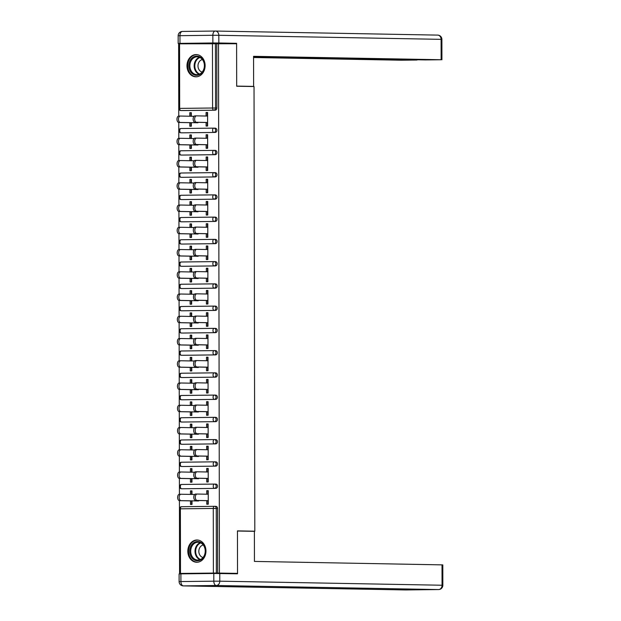 <?xml version="1.0" encoding="UTF-8"?>
<svg xmlns="http://www.w3.org/2000/svg" width="621" height="621" viewBox="0 0 621 621"><rect width="100%" height="100%" fill="white"/><g stroke="black" fill="none" stroke-linecap="round" stroke-linejoin="round"><path stroke-width="0.93" d="M186.983 65.81A11.124 9.067 -89 0 0 195.848 76.825A11.124 9.067 -89 0 0 205.116 65.593A11.124 9.067 -89 0 0 196.252 54.578A11.124 9.067 -89 0 0 186.983 65.81M187.829 551.238A11.124 9.067 -89 0 0 196.694 562.253A11.124 9.067 -89 0 0 205.962 551.021A11.124 9.067 -89 0 0 197.098 540.006A11.124 9.067 -89 0 0 187.829 551.238M191.617 573.742L179.562 573.517L181.301 573.493L179.585 573.455L179.477 508.855L180.377 508.832L180.486 573.431L179.585 573.455M178.638 43.881L178.763 116.065M178.77 122.477L178.801 138.312M178.809 144.724L178.84 160.56M178.848 166.971L178.879 182.807M178.887 189.219L178.918 205.054M178.926 211.466L178.957 227.294M178.964 233.706L178.995 249.541M179.003 255.953L179.034 271.788M179.042 278.2L179.073 294.036M179.081 300.448L179.112 316.283M179.12 322.695L179.151 338.53M179.159 344.942L179.19 360.778M179.197 367.19L179.228 383.025M179.236 389.437L179.267 405.265M179.275 411.684L179.306 427.512M179.314 433.924L179.345 449.759M179.353 456.171L179.384 472.007M179.391 478.418L179.422 494.254M179.43 500.666L179.562 573.517M207.251 126.04L207.251 122.469M207.235 116.049L207.228 112.525L206.071 112.51L206.079 116.026M190.981 126.234L190.973 122.702M190.965 116.243L190.958 112.719L189.801 112.704L189.809 116.22M207.29 148.287L207.29 144.716M207.274 138.297L207.267 134.773L206.11 134.757L206.118 138.273M191.02 148.481L191.012 144.949M191.004 138.483L190.996 134.967L189.84 134.951L189.847 138.467M207.329 170.534L207.329 166.964M207.313 160.544L207.305 157.02L206.149 157.004L206.156 160.521M191.058 170.728L191.051 167.196M191.043 160.73L191.035 157.214L189.879 157.191L189.886 160.715M207.367 192.782L207.367 189.203M207.352 182.791L207.344 179.267L206.188 179.244L206.195 182.768M191.097 192.976L191.089 189.444M191.082 182.978L191.074 179.461L189.917 179.438L189.925 182.954M207.406 215.029L207.406 211.45M207.391 205.039L207.383 201.515L206.226 201.491L206.234 205.015M191.136 215.223L191.128 211.691M191.121 205.225L191.113 201.709L189.956 201.685L189.964 205.202M207.445 237.276L207.445 233.698M207.43 227.286L207.422 223.762L206.265 223.739L206.273 227.263M191.175 237.47L191.167 233.938M191.159 227.472L191.152 223.956L189.995 223.933L190.003 227.449M207.484 259.524L207.484 255.945M207.468 249.526L207.461 246.009L206.304 245.986L206.312 249.51M191.214 259.71L191.206 256.178M191.198 249.72L191.19 246.203L190.034 246.18L190.042 249.696M207.523 281.763L207.523 278.192M207.507 271.773L207.499 268.256L206.343 268.233L206.351 271.757M191.252 281.957L191.245 278.425M191.237 271.967L191.229 268.451L190.073 268.427L190.08 271.944M207.569 304.011L207.561 300.44M207.546 294.02L207.538 290.504L206.382 290.481L206.389 293.997M191.291 304.205L191.284 300.673M191.276 294.214L191.268 290.69L190.111 290.675L190.119 294.191M207.608 326.258L207.6 322.687M207.585 316.268L207.577 312.743L206.42 312.728L206.428 316.244M191.33 326.452L191.322 322.92M191.315 316.454L191.307 312.937L190.15 312.922L190.158 316.438M207.647 348.505L207.639 344.934M207.624 338.515L207.616 334.991L206.459 334.975L206.467 338.492M191.369 348.699L191.361 345.167M191.353 338.701L191.346 335.185L190.189 335.161L190.197 338.686M207.686 370.753L207.678 367.182M207.662 360.762L207.655 357.238L206.498 357.215L206.506 360.739M191.408 370.947L191.4 367.415M191.392 360.948L191.384 357.432L190.228 357.409L190.236 360.933M207.725 393L207.717 389.421M207.701 383.01L207.693 379.485L206.537 379.462L206.545 382.986M191.447 393.194L191.439 389.662M191.431 383.196L191.423 379.679L190.267 379.656L190.274 383.173M207.763 415.247L207.756 411.669M207.74 405.257L207.732 401.733L206.576 401.709L206.583 405.234M191.485 415.441L191.478 411.909M191.47 405.443L191.462 401.927L190.305 401.903L190.313 405.42M207.802 437.495L207.794 433.916M207.779 427.496L207.771 423.98L206.614 423.957L206.622 427.481M191.524 437.681L191.516 434.149M191.509 427.69L191.501 424.174L190.344 424.151L190.352 427.667M207.841 459.734L207.833 456.163M207.818 449.744L207.81 446.227L206.653 446.204L206.661 449.728M191.563 459.928L191.555 456.396M191.547 449.938L191.54 446.421L190.383 446.398L190.391 449.915M207.88 481.981L207.872 478.411M207.856 471.991L207.849 468.475L206.692 468.451L206.7 471.976M191.602 482.175L191.594 478.644M191.586 472.185L191.579 468.661L190.422 468.645L190.43 472.162M179.562 43.796L179.679 108.396L178.778 108.419L178.662 43.819L236.601 43.742L236.679 86.234L254.028 86.552L254.804 531.196L250.069 531.25M214.594 506.325L215.829 506.348A2.142 1.747 91 0 1 215.875 506.348A2.142 1.747 91 0 1 217.575 508.467L216.255 508.444L216.364 573.043L180.486 573.431M217.575 508.467L217.692 573.067L237.525 573.377L223.327 573.548M216.364 573.043L217.692 573.067M207.919 504.229L207.911 500.658M207.895 494.238L207.888 490.714L206.731 490.699L206.739 494.215M191.641 504.423L191.633 500.891M191.625 494.432L191.617 490.908L190.461 490.893L190.468 494.409M218.507 43.408L219.43 573.043M254.804 531.196L237.455 530.877L237.525 573.377M206.731 490.699L208.245 490.675L208.268 504.229L206.762 504.244L206.754 500.635M191.99 500.852L191.998 504.423L190.484 504.438L190.476 500.868M191.974 494.432L191.974 490.869L190.461 490.893M213.935 128.136L215.169 128.159A2.142 1.747 91 0 1 215.215 128.159A2.142 1.747 91 0 1 216.915 130.278A2.142 1.747 91 0 1 215.176 132.436L182.279 132.824A2.142 1.747 91 0 1 182.232 132.824A2.142 1.747 91 0 1 182.194 132.824M216.768 43.431L216.876 108.031A2.142 1.747 91 0 1 215.138 110.189L182.24 110.577A2.142 1.747 91 0 1 182.194 110.577A2.142 1.747 91 0 1 182.155 110.577M206.133 144.693L206.133 148.303L207.647 148.287L207.624 134.734L206.11 134.757M191.369 144.91L191.377 148.473L189.863 148.497L189.855 144.926M191.353 138.491L191.353 134.928L189.84 134.951M214.012 172.63L215.246 172.654A2.142 1.747 91 0 1 215.293 172.654A2.142 1.747 91 0 1 216.993 174.773A2.142 1.747 91 0 1 215.254 176.931L182.357 177.319A2.142 1.747 91 0 1 182.31 177.319A2.142 1.747 91 0 1 182.271 177.319M206.211 189.188L206.211 192.797L207.725 192.774L207.701 179.228L206.188 179.244M191.447 189.405L191.454 192.968L189.941 192.991L189.933 189.421M191.431 182.985L191.431 179.422L189.917 179.438M214.09 217.125L215.324 217.14A2.142 1.747 91 0 1 215.371 217.14A2.142 1.747 91 0 1 217.071 219.26A2.142 1.747 91 0 1 215.332 221.425L182.434 221.813A2.142 1.747 91 0 1 182.388 221.813A2.142 1.747 91 0 1 182.349 221.813M206.288 233.682L206.288 237.284L207.802 237.269L207.779 223.723L206.265 223.739M191.524 233.892L191.532 237.463L190.018 237.478L190.01 233.915M191.509 227.48L191.509 223.917L189.995 223.933M214.167 261.612L215.402 261.635A2.142 1.747 91 0 1 215.448 261.635A2.142 1.747 91 0 1 217.148 263.754A2.142 1.747 91 0 1 215.409 265.912L182.512 266.308A2.142 1.747 91 0 1 182.473 266.308A2.142 1.747 91 0 1 182.427 266.3M206.366 278.169L206.366 281.779L207.88 281.763L207.856 268.218L206.343 268.233M191.602 278.387L191.61 281.957L190.096 281.973L190.088 278.41M191.586 271.975L191.586 268.404L190.073 268.427M214.245 306.106L215.479 306.13A2.142 1.747 91 0 1 215.526 306.13A2.142 1.747 91 0 1 217.226 308.249A2.142 1.747 91 0 1 215.487 310.407L182.59 310.795A2.142 1.747 91 0 1 182.551 310.795A2.142 1.747 91 0 1 182.504 310.795M206.444 322.664L206.444 326.273L207.957 326.258L207.934 312.705L206.42 312.728M191.679 322.881L191.687 326.452L190.173 326.467L190.166 322.897M191.664 316.462L191.664 312.899L190.15 312.922M214.323 350.601L215.557 350.624A2.142 1.747 91 0 1 215.603 350.624A2.142 1.747 91 0 1 217.303 352.744A2.142 1.747 91 0 1 215.565 354.901L182.667 355.29A2.142 1.747 91 0 1 182.628 355.29A2.142 1.747 91 0 1 182.582 355.29M206.521 367.158L206.521 370.768L208.035 370.745L208.012 357.199L206.498 357.215M191.757 367.376L191.765 370.939L190.251 370.962L190.243 367.391M191.742 360.956L191.742 357.393L190.228 357.409M214.4 395.096L215.634 395.119A2.142 1.747 91 0 1 215.681 395.119A2.142 1.747 91 0 1 217.381 397.23A2.142 1.747 91 0 1 215.642 399.396L182.745 399.784A2.142 1.747 91 0 1 182.706 399.784A2.142 1.747 91 0 1 182.659 399.784M206.599 411.653L206.599 415.255L208.113 415.239L208.089 401.694L206.576 401.709M191.835 411.87L191.842 415.433L190.329 415.449L190.321 411.886M191.819 405.451L191.819 401.888L190.305 401.903M214.478 439.583L215.712 439.606A2.142 1.747 91 0 1 215.759 439.606A2.142 1.747 91 0 1 217.459 441.725A2.142 1.747 91 0 1 215.72 443.883L182.822 444.279A2.142 1.747 91 0 1 182.784 444.279A2.142 1.747 91 0 1 182.737 444.271M206.677 456.14L206.677 459.75L208.19 459.734L208.167 446.188L206.653 446.204M191.912 456.357L191.92 459.928L190.406 459.944L190.399 456.381M191.897 449.946L191.897 446.383L190.383 446.398M214.555 484.077L215.79 484.101A2.142 1.747 91 0 1 215.836 484.101A2.142 1.747 91 0 1 217.536 486.22A2.142 1.747 91 0 1 215.797 488.378L182.9 488.766A2.142 1.747 91 0 1 182.861 488.766A2.142 1.747 91 0 1 182.815 488.766M191.951 478.605L191.959 482.175L190.445 482.191L190.437 478.62M191.936 472.185L191.936 468.622L190.422 468.645M206.715 478.387L206.723 481.997L208.229 481.981L208.206 468.436L206.692 468.451M214.517 461.83L215.751 461.853A2.142 1.747 91 0 1 215.797 461.853A2.142 1.747 91 0 1 217.497 463.972A2.142 1.747 91 0 1 215.759 466.13L182.861 466.526A2.142 1.747 91 0 1 182.822 466.526A2.142 1.747 91 0 1 182.776 466.518M191.873 434.11L191.881 437.681L190.368 437.696L190.36 434.133M191.858 427.698L191.858 424.135L190.344 424.151M206.638 433.893L206.638 437.502L208.151 437.487L208.128 423.941L206.614 423.957M214.439 417.335L215.673 417.359A2.142 1.747 91 0 1 215.72 417.359A2.142 1.747 91 0 1 217.42 419.478A2.142 1.747 91 0 1 215.681 421.643L182.784 422.032A2.142 1.747 91 0 1 182.745 422.032A2.142 1.747 91 0 1 182.698 422.032M191.796 389.623L191.804 393.186L190.29 393.202L190.282 389.639M191.78 383.204L191.78 379.641L190.267 379.656M206.56 389.406L206.56 393.015L208.074 392.992L208.051 379.447L206.537 379.462M214.361 372.848L215.596 372.872A2.142 1.747 91 0 1 215.642 372.872A2.142 1.747 91 0 1 217.342 374.991A2.142 1.747 91 0 1 215.603 377.149L182.706 377.537A2.142 1.747 91 0 1 182.667 377.537A2.142 1.747 91 0 1 182.621 377.537M191.718 345.129L191.726 348.691L190.212 348.715L190.205 345.144M191.703 338.709L191.703 335.146L190.189 335.161M206.482 344.911L206.482 348.521L207.996 348.505L207.973 334.952L206.459 334.975M214.284 328.354L215.518 328.377A2.142 1.747 91 0 1 215.565 328.377A2.142 1.747 91 0 1 217.265 330.496A2.142 1.747 91 0 1 215.526 332.654L182.628 333.042A2.142 1.747 91 0 1 182.59 333.042A2.142 1.747 91 0 1 182.543 333.042M191.641 300.634L191.648 304.205L190.135 304.22L190.127 300.649M191.625 294.214L191.625 290.651L190.111 290.675M206.405 300.417L206.405 304.026L207.919 304.011L207.895 290.465L206.382 290.481M214.206 283.859L215.44 283.882A2.142 1.747 91 0 1 215.487 283.882A2.142 1.747 91 0 1 217.187 286.002A2.142 1.747 91 0 1 215.448 288.16L182.551 288.548A2.142 1.747 91 0 1 182.512 288.548A2.142 1.747 91 0 1 182.465 288.548M191.563 256.139L191.571 259.71L190.057 259.725L190.049 256.163M191.547 249.727L191.547 246.164L190.034 246.18M206.327 255.922L206.327 259.531L207.841 259.516L207.818 245.97L206.304 245.986M214.129 239.364L215.363 239.388A2.142 1.747 91 0 1 215.409 239.388A2.142 1.747 91 0 1 217.109 241.507A2.142 1.747 91 0 1 215.371 243.665L182.473 244.061A2.142 1.747 91 0 1 182.434 244.061A2.142 1.747 91 0 1 182.388 244.061M191.485 211.652L191.493 215.215L189.979 215.231L189.972 211.668M191.47 205.233L191.47 201.67L189.956 201.685M206.25 211.435L206.25 215.045L207.763 215.021L207.74 201.476L206.226 201.491M214.051 194.878L215.285 194.901A2.142 1.747 91 0 1 215.332 194.901A2.142 1.747 91 0 1 217.032 197.012A2.142 1.747 91 0 1 215.293 199.178L182.395 199.566A2.142 1.747 91 0 1 182.349 199.566A2.142 1.747 91 0 1 182.31 199.566M191.408 167.158L191.415 170.721L189.902 170.744L189.894 167.173M191.392 160.738L191.392 157.175L189.879 157.191M206.172 166.94L206.172 170.55L207.686 170.527L207.662 156.981L206.149 157.004M213.973 150.383L215.208 150.406A2.142 1.747 91 0 1 215.254 150.406A2.142 1.747 91 0 1 216.954 152.525A2.142 1.747 91 0 1 215.215 154.683L182.318 155.071A2.142 1.747 91 0 1 182.271 155.071A2.142 1.747 91 0 1 182.232 155.071M191.33 122.663L191.338 126.234L189.824 126.249L189.816 122.679M191.315 116.243L191.315 112.68L189.801 112.704M206.094 122.446L206.094 126.055L207.608 126.04L207.585 112.486L206.071 112.51M208.252 494.246L197.16 494.044A3.206 1.855 89.3 0 0 197.129 494.044A3.206 1.855 89.3 0 0 195.312 497.242A3.206 1.855 89.3 0 0 197.175 500.464L195.662 500.479A3.206 1.855 -90.7 0 1 193.799 497.266A3.206 1.855 -90.7 0 1 195.623 494.06A3.206 1.855 -90.7 0 1 195.654 494.06L197.098 494.044M206.754 500.681L195.662 500.479M208.26 500.666L197.175 500.464M194.715 494.487L181.006 494.238A3.206 1.855 89.3 0 0 180.975 494.238A3.206 1.855 89.3 0 0 179.151 497.437A3.206 1.855 89.3 0 0 181.014 500.65L179.508 500.673A3.206 1.855 -90.7 0 1 177.637 497.452A3.206 1.855 -90.7 0 1 179.461 494.254A3.206 1.855 -90.7 0 1 179.492 494.254L180.936 494.238M181.014 500.65L198.573 500.976M179.508 500.673L191.99 500.899M204.363 555.873A9.626 7.848 91 0 1 193.651 559.529A9.626 7.848 91 0 1 190.756 546.41A9.626 7.848 91 0 1 201.468 542.762A9.626 7.848 91 0 1 204.363 555.873M191.672 546.767A8.911 7.266 -89 0 0 197.812 560.064A8.911 7.266 -89 0 0 204.27 555.531A8.911 7.266 -89 0 0 198.13 542.242A8.911 7.266 -89 0 0 191.672 546.767M203.261 544.99A6.35 5.17 -89 0 0 199.52 548.141A6.35 5.17 -89 0 0 203.028 557.503M198.223 540.115A11.054 9.005 -89 0 0 197.757 540.091A11.054 9.005 -89 0 0 189.747 545.712A11.054 9.005 -89 0 0 197.354 562.191A11.054 9.005 -89 0 0 197.82 562.191M203.494 60.819A9.626 7.848 91 0 1 200.645 74.008A9.626 7.848 91 0 1 189.925 70.608A9.626 7.848 91 0 1 192.774 57.427A9.626 7.848 91 0 1 203.494 60.819M190.841 70.251A8.911 7.266 -89 0 0 196.958 74.636A8.911 7.266 -89 0 0 203.377 70.196A8.911 7.266 -89 0 0 203.409 61.192A8.911 7.266 -89 0 0 197.284 56.814A8.911 7.266 -89 0 0 190.872 61.246A8.911 7.266 -89 0 0 190.841 70.251M202.407 59.562A6.35 5.17 -89 0 0 198.681 69.055A6.35 5.17 -89 0 0 202.182 72.075M197.377 54.687A11.054 9.005 -89 0 0 196.911 54.664A11.054 9.005 -89 0 0 188.955 60.167A11.054 9.005 -89 0 0 188.916 71.33A11.054 9.005 -89 0 0 196.508 76.763A11.054 9.005 -89 0 0 196.973 76.763M213.795 573.478L180.897 573.866L180.913 581.567L213.81 581.178L213.795 573.478L237.532 573.804L237.455 531.025L254.393 531.328L254.447 561.423L442.804 564.885L442.835 585.277L442.051 585.238L442.012 564.846M179.112 581.621A4.277 4.277 0 0 0 183.311 585.89A4.277 3.485 -89 0 0 183.397 585.89L405.668 589.95L438.566 589.562L216.294 585.502L183.397 585.89A4.277 2.476 89.3 0 1 180.913 581.567L179.112 581.621L179.104 573.92L180.897 573.866M248.881 86.459L253.616 86.404L253.562 56.317L441.127 59.74L441.096 39.348L218.825 35.288L218.84 42.989L236.601 43.315L236.679 86.094L253.616 86.404M293.95 57.256L293.95 57.776L417.064 59.779M293.95 57.776L287.989 57.769L287.981 57.148M253.57 57.311L287.989 57.769M253.57 57.512L401.259 60.214L417.064 60.027M179.974 43.377L212.871 42.981L212.856 35.281L179.958 35.676L179.974 43.377L178.173 43.423L190.274 43.664M303.211 57.427L425.323 59.927L441.127 59.74M303.211 57.59L253.562 56.519M222.403 43.478L236.601 43.315M218.84 42.989L212.871 42.981M282.524 57.047L282.524 57.838M208.214 471.999L197.121 471.797A3.206 1.855 89.3 0 0 197.09 471.797A3.206 1.855 89.3 0 0 195.273 475.003A3.206 1.855 89.3 0 0 197.136 478.217L195.623 478.232A3.206 1.855 -90.7 0 1 193.76 475.018A3.206 1.855 -90.7 0 1 195.584 471.813A3.206 1.855 -90.7 0 1 195.615 471.813L197.059 471.797M206.715 478.434L195.623 478.232M208.221 478.418L197.136 478.217M208.175 449.751L197.082 449.55A3.206 1.855 89.3 0 0 197.051 449.55A3.206 1.855 89.3 0 0 195.235 452.756A3.206 1.855 89.3 0 0 197.098 455.969L195.584 455.985A3.206 1.855 -90.7 0 1 193.721 452.771A3.206 1.855 -90.7 0 1 195.545 449.565A3.206 1.855 -90.7 0 1 195.576 449.565L197.02 449.55M206.677 456.187L195.584 455.985M208.182 456.171L197.098 455.969M208.136 427.504L197.043 427.302A3.206 1.855 89.3 0 0 197.012 427.302A3.206 1.855 89.3 0 0 195.196 430.508A3.206 1.855 89.3 0 0 197.059 433.722L195.545 433.737A3.206 1.855 -90.7 0 1 193.682 430.524A3.206 1.855 -90.7 0 1 195.506 427.326A3.206 1.855 -90.7 0 1 195.537 427.326L196.981 427.302M206.638 433.939L195.545 433.737M208.144 433.924L197.059 433.722M208.097 405.257L197.004 405.055A3.206 1.855 89.3 0 0 196.973 405.055A3.206 1.855 89.3 0 0 195.157 408.261A3.206 1.855 89.3 0 0 197.02 411.475L195.506 411.49A3.206 1.855 -90.7 0 1 193.643 408.276A3.206 1.855 -90.7 0 1 195.468 405.078A3.206 1.855 -90.7 0 1 195.499 405.078L196.942 405.055M206.599 411.692L195.506 411.49M208.105 411.676L197.02 411.475M208.058 383.017L196.966 382.808A3.206 1.855 89.3 0 0 196.935 382.808A3.206 1.855 89.3 0 0 195.118 386.014A3.206 1.855 89.3 0 0 196.981 389.227L195.468 389.243A3.206 1.855 -90.7 0 1 193.605 386.029A3.206 1.855 -90.7 0 1 195.429 382.831A3.206 1.855 -90.7 0 1 195.46 382.831L196.904 382.815M206.56 389.452L195.468 389.243M208.066 389.429L196.981 389.227M194.676 472.239L180.967 471.991A3.206 1.855 89.3 0 0 180.936 471.991A3.206 1.855 89.3 0 0 179.112 475.189A3.206 1.855 89.3 0 0 180.975 478.403L179.469 478.426A3.206 1.855 -90.7 0 1 177.598 475.212A3.206 1.855 -90.7 0 1 179.422 472.007A3.206 1.855 -90.7 0 1 179.453 472.007L180.897 471.991M180.975 478.403L198.534 478.729M179.469 478.426L191.951 478.651M194.637 449.992L180.928 449.744A3.206 1.855 89.3 0 0 180.897 449.744A3.206 1.855 89.3 0 0 179.073 452.942A3.206 1.855 89.3 0 0 180.936 456.156L179.43 456.179A3.206 1.855 -90.7 0 1 177.559 452.965A3.206 1.855 -90.7 0 1 179.384 449.759A3.206 1.855 -90.7 0 1 179.415 449.759L180.858 449.744M180.936 456.156L198.495 456.482M179.43 456.179L191.912 456.404M194.598 427.745L180.89 427.496A3.206 1.855 89.3 0 0 180.858 427.496A3.206 1.855 89.3 0 0 179.034 430.695A3.206 1.855 89.3 0 0 180.897 433.916L179.391 433.932A3.206 1.855 -90.7 0 1 177.521 430.718A3.206 1.855 -90.7 0 1 179.345 427.512A3.206 1.855 -90.7 0 1 179.376 427.512L180.82 427.496M180.897 433.916L198.456 434.234M179.391 433.932L191.873 434.157M194.559 405.497L180.851 405.249A3.206 1.855 89.3 0 0 180.82 405.249A3.206 1.855 89.3 0 0 178.995 408.455A3.206 1.855 89.3 0 0 180.858 411.669L179.353 411.684A3.206 1.855 -90.7 0 1 177.482 408.471A3.206 1.855 -90.7 0 1 179.306 405.265A3.206 1.855 -90.7 0 1 179.337 405.265L180.781 405.249M180.858 411.669L198.417 411.987M179.353 411.684L191.835 411.909M194.52 383.25L180.812 383.002A3.206 1.855 89.3 0 0 180.781 383.002A3.206 1.855 89.3 0 0 178.957 386.208A3.206 1.855 89.3 0 0 180.82 389.421L179.314 389.437A3.206 1.855 -90.7 0 1 177.443 386.223A3.206 1.855 -90.7 0 1 179.267 383.017A3.206 1.855 -90.7 0 1 179.298 383.017L180.742 383.002M180.82 389.421L198.378 389.74M179.314 389.437L191.796 389.67M208.019 360.77L196.927 360.568A3.206 1.855 89.3 0 0 196.896 360.568A3.206 1.855 89.3 0 0 195.079 363.766A3.206 1.855 89.3 0 0 196.942 366.98L195.429 367.003A3.206 1.855 -90.7 0 1 193.566 363.782A3.206 1.855 -90.7 0 1 195.39 360.584A3.206 1.855 -90.7 0 1 195.421 360.584L196.865 360.568M206.521 367.205L195.429 367.003M208.027 367.182L196.942 366.98M194.482 361.011L180.773 360.754A3.206 1.855 89.3 0 0 180.742 360.754A3.206 1.855 89.3 0 0 178.918 363.96A3.206 1.855 89.3 0 0 180.781 367.174L179.275 367.19A3.206 1.855 -90.7 0 1 177.404 363.976A3.206 1.855 -90.7 0 1 179.228 360.778A3.206 1.855 -90.7 0 1 179.259 360.778L180.703 360.754M180.781 367.174L198.34 367.492M179.275 367.19L191.757 367.422M207.981 338.523L196.888 338.321A3.206 1.855 89.3 0 0 196.857 338.321A3.206 1.855 89.3 0 0 195.041 341.519A3.206 1.855 89.3 0 0 196.904 344.733L195.39 344.756A3.206 1.855 -90.7 0 1 193.527 341.542A3.206 1.855 -90.7 0 1 195.351 338.336A3.206 1.855 -90.7 0 1 195.382 338.336L196.826 338.321M206.482 344.958L195.39 344.756M207.988 344.934L196.904 344.733M194.443 338.763L180.734 338.507A3.206 1.855 89.3 0 0 180.703 338.507A3.206 1.855 89.3 0 0 178.879 341.713A3.206 1.855 89.3 0 0 180.742 344.927L179.236 344.942A3.206 1.855 -90.7 0 1 177.365 341.729A3.206 1.855 -90.7 0 1 179.19 338.53A3.206 1.855 -90.7 0 1 179.221 338.53L180.664 338.507M180.742 344.927L198.301 345.245M179.236 344.942L191.718 345.175M207.942 316.275L196.849 316.073A3.206 1.855 89.3 0 0 196.818 316.073A3.206 1.855 89.3 0 0 195.002 319.272A3.206 1.855 89.3 0 0 196.865 322.493L195.351 322.509A3.206 1.855 -90.7 0 1 193.488 319.295A3.206 1.855 -90.7 0 1 195.312 316.089A3.206 1.855 -90.7 0 1 195.343 316.089L196.787 316.073M206.444 322.71L195.351 322.509M207.95 322.695L196.865 322.493M194.404 316.516L180.695 316.26A3.206 1.855 89.3 0 0 180.664 316.26A3.206 1.855 89.3 0 0 178.84 319.466A3.206 1.855 89.3 0 0 180.703 322.679L179.197 322.695A3.206 1.855 -90.7 0 1 177.327 319.481A3.206 1.855 -90.7 0 1 179.151 316.283A3.206 1.855 -90.7 0 1 179.182 316.283L180.626 316.268M180.703 322.679L198.262 323.005M179.197 322.695L191.679 322.928M207.903 294.028L196.81 293.826A3.206 1.855 89.3 0 0 196.779 293.826A3.206 1.855 89.3 0 0 194.963 297.032A3.206 1.855 89.3 0 0 196.826 300.246L195.312 300.261A3.206 1.855 -90.7 0 1 193.449 297.048A3.206 1.855 -90.7 0 1 195.273 293.842A3.206 1.855 -90.7 0 1 195.304 293.842L196.748 293.826M206.405 300.463L195.312 300.261M207.911 300.448L196.826 300.246M194.365 294.269L180.657 294.02A3.206 1.855 89.3 0 0 180.626 294.02A3.206 1.855 89.3 0 0 178.801 297.218A3.206 1.855 89.3 0 0 180.664 300.432L179.159 300.455A3.206 1.855 -90.7 0 1 177.288 297.234A3.206 1.855 -90.7 0 1 179.112 294.036A3.206 1.855 -90.7 0 1 179.143 294.036L180.587 294.02M180.664 300.432L198.223 300.758M179.159 300.455L191.641 300.68M207.864 271.781L196.772 271.579A3.206 1.855 89.3 0 0 196.741 271.579A3.206 1.855 89.3 0 0 194.924 274.785A3.206 1.855 89.3 0 0 196.787 277.998L195.273 278.014A3.206 1.855 -90.7 0 1 193.41 274.8A3.206 1.855 -90.7 0 1 195.235 271.594A3.206 1.855 -90.7 0 1 195.266 271.594L196.71 271.579M206.366 278.216L195.273 278.014M207.872 278.2L196.787 277.998M194.326 272.021L180.618 271.773A3.206 1.855 89.3 0 0 180.587 271.773A3.206 1.855 89.3 0 0 178.763 274.971A3.206 1.855 89.3 0 0 180.626 278.185L179.12 278.208A3.206 1.855 -90.7 0 1 177.249 274.994A3.206 1.855 -90.7 0 1 179.073 271.788A3.206 1.855 -90.7 0 1 179.104 271.788L180.548 271.773M180.626 278.185L198.184 278.511M179.12 278.208L191.602 278.433M207.825 249.533L196.733 249.331A3.206 1.855 89.3 0 0 196.702 249.331A3.206 1.855 89.3 0 0 194.885 252.537A3.206 1.855 89.3 0 0 196.748 255.751L195.235 255.767A3.206 1.855 -90.7 0 1 193.372 252.553A3.206 1.855 -90.7 0 1 195.196 249.347A3.206 1.855 -90.7 0 1 195.227 249.347L196.671 249.331M206.327 255.968L195.235 255.767M207.833 255.953L196.748 255.751M194.288 249.774L180.579 249.526A3.206 1.855 89.3 0 0 180.548 249.526A3.206 1.855 89.3 0 0 178.724 252.724A3.206 1.855 89.3 0 0 180.587 255.945L179.081 255.961A3.206 1.855 -90.7 0 1 177.21 252.747A3.206 1.855 -90.7 0 1 179.034 249.541A3.206 1.855 -90.7 0 1 179.065 249.541L180.509 249.526M180.587 255.945L198.146 256.263M179.081 255.961L191.563 256.186M207.787 227.286L196.694 227.084A3.206 1.855 89.3 0 0 196.663 227.084A3.206 1.855 89.3 0 0 194.847 230.29A3.206 1.855 89.3 0 0 196.71 233.504L195.196 233.519A3.206 1.855 -90.7 0 1 193.333 230.306A3.206 1.855 -90.7 0 1 195.157 227.107A3.206 1.855 -90.7 0 1 195.188 227.107L196.632 227.084M206.288 233.721L195.196 233.519M207.794 233.706L196.71 233.504M194.249 227.527L180.54 227.278A3.206 1.855 89.3 0 0 180.509 227.278A3.206 1.855 89.3 0 0 178.685 230.484A3.206 1.855 89.3 0 0 180.548 233.698L179.042 233.713A3.206 1.855 -90.7 0 1 177.171 230.5A3.206 1.855 -90.7 0 1 178.995 227.294A3.206 1.855 -90.7 0 1 179.027 227.294L180.47 227.278M180.548 233.698L198.107 234.016M179.042 233.713L191.524 233.938M207.748 205.039L196.655 204.837A3.206 1.855 89.3 0 0 196.624 204.837A3.206 1.855 89.3 0 0 194.808 208.043A3.206 1.855 89.3 0 0 196.671 211.256L195.157 211.272A3.206 1.855 -90.7 0 1 193.294 208.058A3.206 1.855 -90.7 0 1 195.118 204.86A3.206 1.855 -90.7 0 1 195.149 204.86L196.593 204.837M206.25 211.474L195.157 211.272M207.756 211.458L196.671 211.256M194.21 205.279L180.501 205.031A3.206 1.855 89.3 0 0 180.47 205.031A3.206 1.855 89.3 0 0 178.646 208.237A3.206 1.855 89.3 0 0 180.509 211.45L179.003 211.466A3.206 1.855 -90.7 0 1 177.132 208.252A3.206 1.855 -90.7 0 1 178.957 205.046A3.206 1.855 -90.7 0 1 178.988 205.046L180.432 205.031M180.509 211.45L198.068 211.769M179.003 211.466L191.485 211.691M207.709 182.799L196.616 182.597A3.206 1.855 89.3 0 0 196.585 182.59A3.206 1.855 89.3 0 0 194.769 185.795A3.206 1.855 89.3 0 0 196.632 189.009L195.118 189.032A3.206 1.855 -90.7 0 1 193.255 185.811A3.206 1.855 -90.7 0 1 195.079 182.613A3.206 1.855 -90.7 0 1 195.11 182.613L196.554 182.597M206.211 189.234L195.118 189.032M207.717 189.211L196.632 189.009M194.171 183.032L180.463 182.784A3.206 1.855 89.3 0 0 180.432 182.784A3.206 1.855 89.3 0 0 178.607 185.989A3.206 1.855 89.3 0 0 180.47 189.203L178.964 189.219A3.206 1.855 -90.7 0 1 177.094 186.005A3.206 1.855 -90.7 0 1 178.918 182.799A3.206 1.855 -90.7 0 1 178.949 182.807L180.393 182.784M180.47 189.203L198.029 189.521M178.964 189.219L191.447 189.452M207.67 160.552L196.578 160.35A3.206 1.855 89.3 0 0 196.546 160.35A3.206 1.855 89.3 0 0 194.73 163.548A3.206 1.855 89.3 0 0 196.593 166.762L195.079 166.785A3.206 1.855 -90.7 0 1 193.216 163.571A3.206 1.855 -90.7 0 1 195.041 160.365A3.206 1.855 -90.7 0 1 195.072 160.365L196.515 160.35M206.172 166.987L195.079 166.785M207.678 166.964L196.593 166.762M194.132 160.792L180.424 160.536A3.206 1.855 89.3 0 0 180.393 160.536A3.206 1.855 89.3 0 0 178.569 163.742A3.206 1.855 89.3 0 0 180.432 166.956L178.926 166.971A3.206 1.855 -90.7 0 1 177.055 163.758A3.206 1.855 -90.7 0 1 178.879 160.56A3.206 1.855 -90.7 0 1 178.91 160.56L180.354 160.536M180.432 166.956L197.99 167.274M178.926 166.971L191.408 167.204M207.631 138.304L196.539 138.103A3.206 1.855 89.3 0 0 196.508 138.103A3.206 1.855 89.3 0 0 194.691 141.301A3.206 1.855 89.3 0 0 196.554 144.514L195.041 144.538A3.206 1.855 -90.7 0 1 193.178 141.324A3.206 1.855 -90.7 0 1 195.002 138.118A3.206 1.855 -90.7 0 1 195.033 138.118L196.477 138.103M206.133 144.74L195.041 144.538M207.639 144.724L196.554 144.514M194.094 138.545L180.385 138.289A3.206 1.855 89.3 0 0 180.354 138.289A3.206 1.855 89.3 0 0 178.53 141.495A3.206 1.855 89.3 0 0 180.393 144.709L178.887 144.724A3.206 1.855 -90.7 0 1 177.016 141.51A3.206 1.855 -90.7 0 1 178.84 138.312A3.206 1.855 -90.7 0 1 178.871 138.312L180.315 138.297M180.393 144.709L197.952 145.027M178.887 144.724L191.369 144.957M207.593 116.057L196.5 115.855A3.206 1.855 89.3 0 0 196.469 115.855A3.206 1.855 89.3 0 0 194.652 119.053A3.206 1.855 89.3 0 0 196.515 122.275L195.002 122.29A3.206 1.855 -90.7 0 1 193.139 119.077A3.206 1.855 -90.7 0 1 194.963 115.871A3.206 1.855 -90.7 0 1 194.994 115.871L196.438 115.855M206.094 122.492L195.002 122.29M207.6 122.477L196.515 122.275M194.055 116.298L180.346 116.049A3.206 1.855 89.3 0 0 180.315 116.049A3.206 1.855 89.3 0 0 178.491 119.248A3.206 1.855 89.3 0 0 180.354 122.461L178.848 122.484A3.206 1.855 -90.7 0 1 176.977 119.263A3.206 1.855 -90.7 0 1 178.801 116.065A3.206 1.855 -90.7 0 1 178.832 116.065L180.276 116.049M180.354 122.461L197.913 122.787M178.848 122.484L191.33 122.71M213.383 573.043L213.275 508.436L180.377 508.832A2.142 1.242 -90.7 0 1 181.588 506.713L214.462 506.325A2.142 1.242 -90.7 0 1 214.509 506.325A2.142 1.747 -89 0 1 214.548 506.325A2.142 2.142 0 0 0 214.486 506.325L181.588 506.713A2.142 1.242 -90.7 0 1 181.611 506.713A2.142 2.142 0 0 0 179.477 508.855M215.875 506.348L214.548 506.325A2.142 1.747 -89 0 1 216.255 508.444L213.275 508.436A2.142 1.242 -90.7 0 1 214.486 506.325M215.138 110.189L180.921 110.554A2.142 1.242 89.3 0 1 179.679 108.396L212.576 108.007L212.46 43.4M215.44 43.408L215.557 108.007L216.876 108.031M212.576 108.007L215.557 108.007A2.142 1.747 91 0 1 213.818 110.165A2.142 1.242 89.3 0 1 212.576 108.007M215.797 488.378L182.9 488.766M181.534 488.743A2.142 1.747 -89 0 0 181.58 488.743A2.142 1.242 89.3 0 1 180.338 486.585A2.142 1.242 -90.7 0 1 181.549 484.465L214.424 484.077A2.142 1.242 -90.7 0 1 214.47 484.077A2.142 1.747 -89 0 1 214.509 484.077A2.142 2.142 0 0 0 214.447 484.077L181.549 484.465A2.142 1.242 -90.7 0 1 181.573 484.465A2.142 2.142 0 0 0 179.438 486.608A2.142 2.142 0 0 0 181.534 488.743L182.861 488.766M214.447 484.077A2.142 1.242 -90.7 0 0 213.236 486.196A2.142 1.242 89.3 0 0 214.478 488.354A2.142 1.747 91 0 0 216.217 486.196A2.142 1.747 -89 0 0 214.509 484.077L215.836 484.101M215.759 466.13L182.861 466.526M181.534 462.218L214.385 461.83A2.142 1.242 -90.7 0 1 214.431 461.83A2.142 1.747 -89 0 1 214.47 461.83A2.142 2.142 0 0 0 214.408 461.83L181.511 462.218A2.142 1.242 -90.7 0 1 181.534 462.218A2.142 2.142 0 0 0 179.399 464.361A2.142 2.142 0 0 0 181.495 466.495A2.142 1.747 -89 0 0 181.542 466.495A2.142 1.242 89.3 0 1 180.3 464.337A2.142 1.242 -90.7 0 1 181.511 462.218M215.72 443.883L182.822 444.279M181.495 439.971L214.346 439.583A2.142 1.242 -90.7 0 1 214.392 439.583A2.142 1.747 -89 0 1 214.431 439.583A2.142 2.142 0 0 0 214.369 439.583L181.472 439.971A2.142 1.242 -90.7 0 1 181.495 439.971A2.142 2.142 0 0 0 179.36 442.113A2.142 2.142 0 0 0 181.456 444.256A2.142 1.747 -89 0 0 181.503 444.256A2.142 1.242 89.3 0 1 180.261 442.09A2.142 1.242 -90.7 0 1 181.472 439.971M215.681 421.643L182.784 422.032M181.456 417.731L214.307 417.335A2.142 1.242 -90.7 0 1 214.354 417.335A2.142 1.747 -89 0 1 214.392 417.335A2.142 2.142 0 0 0 214.33 417.335L181.433 417.731A2.142 1.242 -90.7 0 1 181.456 417.731A2.142 2.142 0 0 0 179.322 419.874A2.142 2.142 0 0 0 181.417 422.008A2.142 1.747 -89 0 0 181.464 422.008A2.142 1.242 89.3 0 1 180.222 419.843A2.142 1.242 -90.7 0 1 181.433 417.731M215.642 399.396L182.745 399.784M181.417 395.484L214.268 395.088A2.142 1.242 -90.7 0 1 214.315 395.088A2.142 1.747 -89 0 1 214.354 395.088A2.142 2.142 0 0 0 214.292 395.088L181.394 395.484A2.142 1.242 -90.7 0 1 181.417 395.484A2.142 2.142 0 0 0 179.283 397.626A2.142 2.142 0 0 0 181.379 399.761A2.142 1.747 -89 0 0 181.425 399.761A2.142 1.242 89.3 0 1 180.183 397.595A2.142 1.242 -90.7 0 1 181.394 395.484M215.603 377.149L182.706 377.537M181.379 373.237L214.229 372.848A2.142 1.242 -90.7 0 1 214.276 372.848A2.142 1.747 -89 0 1 214.315 372.848A2.142 2.142 0 0 0 214.253 372.848L181.355 373.237A2.142 1.242 -90.7 0 1 181.379 373.237A2.142 2.142 0 0 0 179.244 375.379A2.142 2.142 0 0 0 181.34 377.514A2.142 1.747 -89 0 0 181.386 377.514A2.142 1.242 89.3 0 1 180.144 375.348A2.142 1.242 -90.7 0 1 181.355 373.237M215.565 354.901L182.667 355.29M181.34 350.989L214.191 350.601A2.142 1.242 -90.7 0 1 214.237 350.601A2.142 1.747 -89 0 1 214.276 350.601A2.142 2.142 0 0 0 214.214 350.601L181.316 350.989A2.142 1.242 -90.7 0 1 181.34 350.989A2.142 2.142 0 0 0 179.205 353.132A2.142 2.142 0 0 0 181.301 355.266A2.142 1.747 -89 0 0 181.348 355.266A2.142 1.242 89.3 0 1 180.106 353.108A2.142 1.242 -90.7 0 1 181.316 350.989M215.526 332.654L182.628 333.042M181.301 328.742L214.152 328.354A2.142 1.242 -90.7 0 1 214.198 328.354A2.142 1.747 -89 0 1 214.237 328.354A2.142 2.142 0 0 0 214.175 328.354L181.278 328.742A2.142 1.242 -90.7 0 1 181.301 328.742A2.142 2.142 0 0 0 179.166 330.884A2.142 2.142 0 0 0 181.262 333.019A2.142 1.747 -89 0 0 181.309 333.019A2.142 1.242 89.3 0 1 180.067 330.861A2.142 1.242 -90.7 0 1 181.278 328.742M215.487 310.407L182.59 310.795M181.262 306.495L214.113 306.106A2.142 1.242 -90.7 0 1 214.16 306.106A2.142 1.747 -89 0 1 214.198 306.106A2.142 2.142 0 0 0 214.136 306.106L181.239 306.495A2.142 1.242 -90.7 0 1 181.262 306.495A2.142 2.142 0 0 0 179.127 308.637A2.142 2.142 0 0 0 181.223 310.772A2.142 1.747 -89 0 0 181.27 310.772A2.142 1.242 89.3 0 1 180.028 308.614A2.142 1.242 -90.7 0 1 181.239 306.495M215.448 288.16L182.551 288.548M181.223 284.247L214.074 283.859A2.142 1.242 -90.7 0 1 214.121 283.859A2.142 1.747 -89 0 1 214.16 283.859A2.142 2.142 0 0 0 214.098 283.859L181.2 284.247A2.142 1.242 -90.7 0 1 181.223 284.247A2.142 2.142 0 0 0 179.089 286.39A2.142 2.142 0 0 0 181.185 288.524A2.142 1.747 -89 0 0 181.231 288.524A2.142 1.242 89.3 0 1 179.989 286.366A2.142 1.242 -90.7 0 1 181.2 284.247M215.409 265.912L182.512 266.308M181.185 262L214.035 261.612A2.142 1.242 -90.7 0 1 214.082 261.612A2.142 1.747 -89 0 1 214.121 261.612A2.142 2.142 0 0 0 214.059 261.612L181.161 262A2.142 1.242 -90.7 0 1 181.185 262A2.142 2.142 0 0 0 179.05 264.142A2.142 2.142 0 0 0 181.146 266.277A2.142 1.747 -89 0 0 181.192 266.277A2.142 1.242 89.3 0 1 179.95 264.119A2.142 1.242 -90.7 0 1 181.161 262M215.371 243.665L182.473 244.061M181.146 239.753L213.997 239.364A2.142 1.242 -90.7 0 1 214.043 239.364A2.142 1.747 -89 0 1 214.082 239.364A2.142 2.142 0 0 0 214.02 239.364L181.122 239.753A2.142 1.242 -90.7 0 1 181.146 239.753A2.142 2.142 0 0 0 179.011 241.903A2.142 2.142 0 0 0 181.107 244.037A2.142 1.747 -89 0 0 181.153 244.037A2.142 1.242 89.3 0 1 179.911 241.872A2.142 1.242 -90.7 0 1 181.122 239.753M215.332 221.425L182.434 221.813M181.107 217.513L213.958 217.117A2.142 1.242 -90.7 0 1 214.004 217.117A2.142 1.747 -89 0 1 214.043 217.117A2.142 2.142 0 0 0 213.981 217.117L181.084 217.513A2.142 1.242 -90.7 0 1 181.107 217.513A2.142 2.142 0 0 0 178.972 219.655A2.142 2.142 0 0 0 181.068 221.79A2.142 1.747 -89 0 0 181.115 221.79A2.142 1.242 89.3 0 1 179.873 219.624A2.142 1.242 -90.7 0 1 181.084 217.513M215.293 199.178L182.395 199.566M181.068 195.266L213.919 194.878A2.142 1.242 -90.7 0 1 213.966 194.87A2.142 1.747 -89 0 1 214.004 194.87A2.142 2.142 0 0 0 213.942 194.87L181.045 195.266A2.142 1.242 -90.7 0 1 181.068 195.266A2.142 2.142 0 0 0 178.933 197.408A2.142 2.142 0 0 0 181.029 199.543A2.142 1.747 -89 0 0 181.076 199.543A2.142 1.242 89.3 0 1 179.834 197.377A2.142 1.242 -90.7 0 1 181.045 195.266M215.254 176.931L182.357 177.319M181.029 173.018L213.88 172.63A2.142 1.242 -90.7 0 1 213.927 172.63A2.142 1.747 -89 0 1 213.966 172.63A2.142 2.142 0 0 0 213.903 172.63L181.006 173.018A2.142 1.242 -90.7 0 1 181.029 173.018A2.142 2.142 0 0 0 178.895 175.161A2.142 2.142 0 0 0 180.99 177.296A2.142 1.747 -89 0 0 181.037 177.296A2.142 1.242 89.3 0 1 179.795 175.13A2.142 1.242 -90.7 0 1 181.006 173.018M215.215 154.683L182.318 155.071M180.99 150.771L213.841 150.383A2.142 1.242 -90.7 0 1 213.888 150.383A2.142 1.747 -89 0 1 213.927 150.383A2.142 2.142 0 0 0 213.865 150.383L180.967 150.771A2.142 1.242 -90.7 0 1 180.99 150.771A2.142 2.142 0 0 0 178.856 152.913A2.142 2.142 0 0 0 180.952 155.048A2.142 1.747 -89 0 0 180.998 155.048A2.142 1.242 89.3 0 1 179.756 152.89A2.142 1.242 -90.7 0 1 180.967 150.771M215.176 132.436L182.279 132.824M180.952 128.524L213.803 128.136A2.142 1.242 -90.7 0 1 213.849 128.136A2.142 1.747 -89 0 1 213.888 128.136A2.142 2.142 0 0 0 213.826 128.136L180.928 128.524A2.142 1.242 -90.7 0 1 180.952 128.524A2.142 2.142 0 0 0 178.817 130.666A2.142 2.142 0 0 0 180.913 132.801A2.142 1.747 -89 0 0 180.959 132.801A2.142 1.242 89.3 0 1 179.717 130.643A2.142 1.242 -90.7 0 1 180.928 128.524M182.194 110.577L180.874 110.554A2.142 1.747 -89 0 0 180.921 110.554L182.24 110.577M214.408 461.83A2.142 1.242 -90.7 0 0 213.197 463.949A2.142 1.242 89.3 0 0 214.439 466.107A2.142 1.747 91 0 0 216.178 463.949A2.142 1.747 -89 0 0 214.47 461.83L215.797 461.853M214.369 439.583A2.142 1.242 -90.7 0 0 213.158 441.702A2.142 1.242 89.3 0 0 214.4 443.86A2.142 1.747 91 0 0 216.139 441.702A2.142 1.747 -89 0 0 214.431 439.583L215.759 439.606M214.33 417.335A2.142 1.242 -90.7 0 0 213.119 419.454A2.142 1.242 89.3 0 0 214.361 421.612A2.142 1.747 91 0 0 216.1 419.454A2.142 1.747 -89 0 0 214.392 417.335L215.72 417.359M214.292 395.088A2.142 1.242 -90.7 0 0 213.081 397.207A2.142 1.242 89.3 0 0 214.323 399.373A2.142 1.747 91 0 0 216.061 397.207A2.142 1.747 -89 0 0 214.354 395.088L215.681 395.119M214.253 372.848A2.142 1.242 -90.7 0 0 213.042 374.96A2.142 1.242 89.3 0 0 214.284 377.126A2.142 1.747 91 0 0 216.023 374.96A2.142 1.747 -89 0 0 214.315 372.848L215.642 372.872M214.214 350.601A2.142 1.242 -90.7 0 0 213.003 352.712A2.142 1.242 89.3 0 0 214.245 354.878A2.142 1.747 91 0 0 215.984 352.72A2.142 1.747 -89 0 0 214.276 350.601L215.603 350.624M214.175 328.354A2.142 1.242 -90.7 0 0 212.964 330.465A2.142 1.242 89.3 0 0 214.206 332.631A2.142 1.747 91 0 0 215.945 330.473A2.142 1.747 -89 0 0 214.237 328.354L215.565 328.377M214.136 306.106A2.142 1.242 -90.7 0 0 212.925 308.226A2.142 1.242 89.3 0 0 214.167 310.384A2.142 1.747 91 0 0 215.906 308.226A2.142 1.747 -89 0 0 214.198 306.106L215.526 306.13M214.098 283.859A2.142 1.242 -90.7 0 0 212.887 285.978A2.142 1.242 89.3 0 0 214.129 288.136A2.142 1.747 91 0 0 215.867 285.978A2.142 1.747 -89 0 0 214.16 283.859L215.487 283.882M214.059 261.612A2.142 1.242 -90.7 0 0 212.848 263.731A2.142 1.242 89.3 0 0 214.09 265.889A2.142 1.747 91 0 0 215.829 263.731A2.142 1.747 -89 0 0 214.121 261.612L215.448 261.635M214.02 239.364A2.142 1.242 -90.7 0 0 212.809 241.484A2.142 1.242 89.3 0 0 214.051 243.642A2.142 1.747 91 0 0 215.79 241.484A2.142 1.747 -89 0 0 214.082 239.364L215.409 239.388M213.981 217.117A2.142 1.242 -90.7 0 0 212.77 219.236A2.142 1.242 89.3 0 0 214.012 221.394A2.142 1.747 91 0 0 215.751 219.236A2.142 1.747 -89 0 0 214.043 217.117L215.371 217.14M213.942 194.87A2.142 1.242 -90.7 0 0 212.731 196.989A2.142 1.242 89.3 0 0 213.973 199.155A2.142 1.747 91 0 0 215.712 196.989A2.142 1.747 -89 0 0 214.004 194.87L215.332 194.901M213.903 172.63A2.142 1.242 -90.7 0 0 212.692 174.742A2.142 1.242 89.3 0 0 213.935 176.907A2.142 1.747 91 0 0 215.673 174.742A2.142 1.747 -89 0 0 213.966 172.63L215.293 172.654M213.865 150.383A2.142 1.242 -90.7 0 0 212.654 152.494A2.142 1.242 89.3 0 0 213.896 154.66A2.142 1.747 91 0 0 215.634 152.502A2.142 1.747 -89 0 0 213.927 150.383L215.254 150.406M213.826 128.136A2.142 1.242 -90.7 0 0 212.615 130.247A2.142 1.242 89.3 0 0 213.857 132.413A2.142 1.747 91 0 0 215.596 130.255A2.142 1.747 -89 0 0 213.888 128.136L215.215 128.159M199.97 559.7A8.911 7.266 91 0 1 195.98 546.845A8.911 7.266 91 0 1 200.28 542.676M200.839 542.933A8.624 7.025 -89 0 0 196.593 547A8.624 7.025 -89 0 0 200.536 559.467M199.124 74.272A8.911 7.266 91 0 1 195.141 70.328A8.911 7.266 91 0 1 199.434 57.248M199.993 57.505A8.624 7.025 -89 0 0 195.762 70.189A8.624 7.025 -89 0 0 199.69 74.039M219.764 573.478L219.78 581.178L442.051 585.238A4.277 3.485 -89 0 1 438.566 589.562A4.277 2.476 89.3 0 0 438.612 589.562A4.277 2.476 89.3 0 0 438.744 589.554M405.754 589.95A4.277 2.476 -90.7 0 1 405.715 589.95A4.277 2.476 -90.7 0 1 405.668 589.95A4.277 3.485 -89 0 1 405.583 589.95A4.277 4.277 0 0 0 405.715 589.95L438.612 589.562A4.277 4.277 0 0 0 442.835 585.277M405.497 589.95A4.277 3.485 -89 0 0 405.583 589.95L183.311 585.89M219.78 581.178L213.81 581.178A4.277 2.476 -90.7 0 0 216.294 585.502A4.277 3.485 -89 0 0 219.78 581.178M441.919 59.771L441.888 39.379L441.096 39.348A4.277 3.485 -89 0 0 437.689 35.11L215.417 31.05A4.277 4.277 0 0 0 215.285 31.05A4.277 2.476 -90.7 0 1 215.332 31.05A4.277 3.485 -89 0 1 215.417 31.05A4.277 3.485 -89 0 1 218.825 35.288L212.856 35.281A4.277 2.476 -90.7 0 1 215.285 31.05L182.388 31.438A4.277 4.277 0 0 0 178.165 35.723L179.958 35.676A4.277 2.476 89.3 0 1 182.388 31.438A4.277 2.476 89.3 0 1 182.434 31.438L215.246 31.05M215.503 31.05L437.603 35.11A4.277 3.485 -89 0 1 437.689 35.11A4.277 4.277 0 0 1 441.888 39.379M182.822 466.526L181.495 466.495M182.784 444.279L181.456 444.256M182.745 422.032L181.417 422.008M182.706 399.784L181.379 399.761M182.667 377.537L181.34 377.514M182.628 355.29L181.301 355.266M182.59 333.042L181.262 333.019M182.551 310.795L181.223 310.772M182.512 288.548L181.185 288.524M182.473 266.308L181.146 266.277M182.434 244.061L181.107 244.037M182.388 221.813L181.068 221.79M182.349 199.566L181.029 199.543M182.31 177.319L180.99 177.296M182.271 155.071L180.952 155.048M182.232 132.824L180.913 132.801M178.778 108.419A2.142 2.142 0 0 0 180.874 110.554M197.129 494.044L195.623 494.06M179.461 494.254L180.975 494.238M178.165 35.723L178.173 43.423M197.09 471.797L195.584 471.813M197.051 449.55L195.545 449.565M197.012 427.302L195.506 427.326M196.973 405.055L195.468 405.078M196.935 382.808L195.429 382.831M179.422 472.007L180.936 471.991M179.384 449.759L180.897 449.744M179.345 427.512L180.858 427.496M179.306 405.265L180.82 405.249M179.267 383.017L180.781 383.002M196.896 360.568L195.39 360.584M179.228 360.778L180.742 360.754M196.857 338.321L195.351 338.336M179.19 338.53L180.703 338.507M196.818 316.073L195.312 316.089M179.151 316.283L180.664 316.26M196.779 293.826L195.273 293.842M179.112 294.036L180.626 294.02M196.741 271.579L195.235 271.594M179.073 271.788L180.587 271.773M196.702 249.331L195.196 249.347M179.034 249.541L180.548 249.526M196.663 227.084L195.157 227.107M178.995 227.294L180.509 227.278M196.624 204.837L195.118 204.86M178.957 205.046L180.47 205.031M196.585 182.59L195.079 182.613M178.918 182.799L180.432 182.784M196.546 160.35L195.041 160.365M178.879 160.56L180.393 160.536M196.508 138.103L195.002 138.118M178.84 138.312L180.354 138.289M196.469 115.855L194.963 115.871M178.801 116.065L180.315 116.049"/></g></svg>
